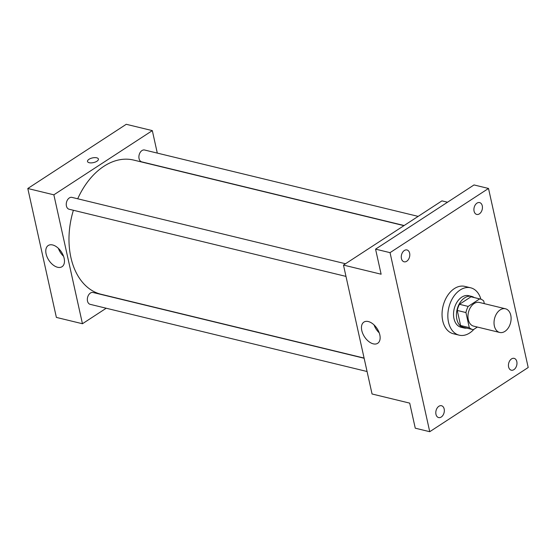 <?xml version="1.0" encoding="UTF-8"?>
<svg xmlns="http://www.w3.org/2000/svg" width="556" height="556" viewBox="0 0 556 556"><rect width="100%" height="100%" fill="white"/><g stroke="black" fill="none" stroke-linecap="round" stroke-linejoin="round"><path stroke-width="0.83" d="M500.185 309.873A12.183 8.277 -76.4 0 1 505.439 308.775A12.183 8.277 -76.4 0 1 510.61 322.57A12.183 8.277 -76.4 0 1 499.691 332.46A12.183 8.277 -76.4 0 1 494.027 322.404A12.183 8.277 -76.4 0 1 500.185 309.873M499.691 332.46L473.629 326.136A12.183 8.277 -76.4 0 1 467.964 316.079A12.183 8.277 -76.4 0 1 474.122 303.548A12.183 8.277 -76.4 0 1 479.376 302.45L505.439 308.775M472.795 329.576L464.107 327.47A15.728 10.689 -76.4 0 1 460.597 325.517L457.254 310.443L465.942 312.555L469.285 327.63A15.728 10.689 -76.4 0 0 472.795 329.576A15.728 10.689 -76.4 0 0 473.323 329.687L477.375 327.046M484.318 303.652L483.72 300.963A15.728 10.689 -76.4 0 0 480.21 299.01A15.728 10.689 -76.4 0 0 479.675 298.906L468.166 306.412A15.728 10.689 -76.4 0 0 465.942 312.555M479.675 298.906L470.988 296.793L459.478 304.299L468.166 306.412M470.988 296.793A15.728 10.689 -76.4 0 1 471.523 296.904L480.21 299.01M457.254 310.443A15.728 10.689 -76.4 0 1 459.478 304.299M474.212 297.557A16.249 11.037 103.6 0 0 471.641 296.397A16.249 11.037 103.6 0 0 457.088 309.581A16.249 11.037 103.6 0 0 463.982 327.977A16.249 11.037 103.6 0 0 466.797 328.123M463.982 327.977L461.084 327.275A16.249 11.037 -76.4 0 1 453.529 313.862A16.249 11.037 -76.4 0 1 461.737 297.161A16.249 11.037 -76.4 0 1 468.75 295.695L471.641 296.397M460.597 325.517L469.285 327.63M473.92 329.298A24.374 16.562 -76.4 0 1 459.173 335.171A24.374 16.562 -76.4 0 1 447.837 315.057A24.374 16.562 -76.4 0 1 460.153 289.996A24.374 16.562 -76.4 0 1 470.661 287.8A24.374 16.562 -76.4 0 1 480.926 299.225M459.173 335.171L453.376 333.76A24.374 16.562 -76.4 0 1 442.048 313.654A24.374 16.562 -76.4 0 1 454.363 288.592A24.374 16.562 -76.4 0 1 464.872 286.396L470.661 287.8M435.967 414.324A6.095 4.142 -76.4 0 1 437.141 408.083A6.095 4.142 -76.4 0 1 441.506 405.727A6.095 4.142 -76.4 0 1 444.091 412.622A6.095 4.142 -76.4 0 1 438.635 417.57A6.095 4.142 -76.4 0 1 435.967 414.324M401.432 258.554A6.095 4.142 -76.4 0 1 402.607 252.313A6.095 4.142 -76.4 0 1 406.971 249.957A6.095 4.142 -76.4 0 1 409.557 256.851A6.095 4.142 -76.4 0 1 404.101 261.8A6.095 4.142 -76.4 0 1 401.432 258.554M474.073 211.183A6.095 4.142 -76.4 0 1 475.248 204.942A6.095 4.142 -76.4 0 1 479.613 202.586A6.095 4.142 -76.4 0 1 482.198 209.487A6.095 4.142 -76.4 0 1 476.742 214.428A6.095 4.142 -76.4 0 1 474.073 211.183M508.608 366.953A6.095 4.142 -76.4 0 1 509.782 360.719A6.095 4.142 -76.4 0 1 514.147 358.363A6.095 4.142 -76.4 0 1 516.732 365.257A6.095 4.142 -76.4 0 1 511.277 370.199A6.095 4.142 -76.4 0 1 508.608 366.953M528.2 367.502L488.509 188.456L390.048 252.653L429.739 431.706L528.2 367.502M447.517 202.224L441.937 200.876L343.476 265.08L381.124 274.212L375.564 249.144L474.025 184.94L488.509 188.456M375.564 249.144L390.048 252.653M343.476 265.08L372.054 393.989L409.702 403.128L415.262 428.19L429.739 431.706M368.329 321.549A12.649 7.52 56.9 0 1 378.768 331.696A12.649 7.52 56.9 0 1 377.705 343.288A12.649 7.52 56.9 0 1 364.5 336.804A12.649 7.52 56.9 0 1 363.888 322.105A12.649 7.52 56.9 0 1 368.329 321.549M379.227 332.856A12.649 7.52 56.9 0 1 374.049 324.919M77.708 198.784A69.048 46.919 -76.4 0 1 103.889 166.3A69.048 46.919 -76.4 0 1 133.662 160.072L403.948 225.646M364.09 358.078L101.109 294.277A69.048 46.919 -76.4 0 1 73.392 210.272M345.512 263.746L71.96 197.387A6.095 4.142 103.6 0 0 66.498 202.328A6.095 4.142 103.6 0 0 69.083 209.23L345.985 276.401M404.142 225.521L141.724 161.859A6.095 4.142 -76.4 0 1 138.889 156.834A6.095 4.142 -76.4 0 1 141.968 150.565A6.095 4.142 -76.4 0 1 144.595 150.016L418.154 216.381M367.071 371.512L90.169 304.34A6.095 4.142 -76.4 0 1 87.334 299.309A6.095 4.142 -76.4 0 1 90.413 293.047A6.095 4.142 -76.4 0 1 93.04 292.498L364.131 358.259M157.306 153.102L152.323 130.618L53.862 194.822L82.448 323.738L106.224 308.232M82.448 323.738L56.378 317.413L27.8 188.498L126.261 124.294L152.323 130.618M27.8 188.498L53.862 194.822M52.653 244.967A12.649 7.52 56.9 0 1 63.099 255.121A12.649 7.52 56.9 0 1 62.029 266.713A12.649 7.52 56.9 0 1 48.824 260.229A12.649 7.52 56.9 0 1 48.212 245.523A12.649 7.52 56.9 0 1 52.653 244.967M87.507 161.469A5.588 2.398 167.5 0 1 88.974 159.301A5.588 2.398 167.5 0 1 94.735 157.626A5.588 2.398 167.5 0 1 98.412 159.051A5.588 2.398 167.5 0 1 93.477 162.602A5.588 2.398 167.5 0 1 87.507 161.469A5.588 2.398 167.5 0 1 88.974 159.294A5.588 2.398 167.5 0 1 94.735 157.633A5.588 2.398 167.5 0 1 98.412 159.051M63.551 256.281A12.649 7.52 56.9 0 1 58.373 248.337"/></g></svg>
